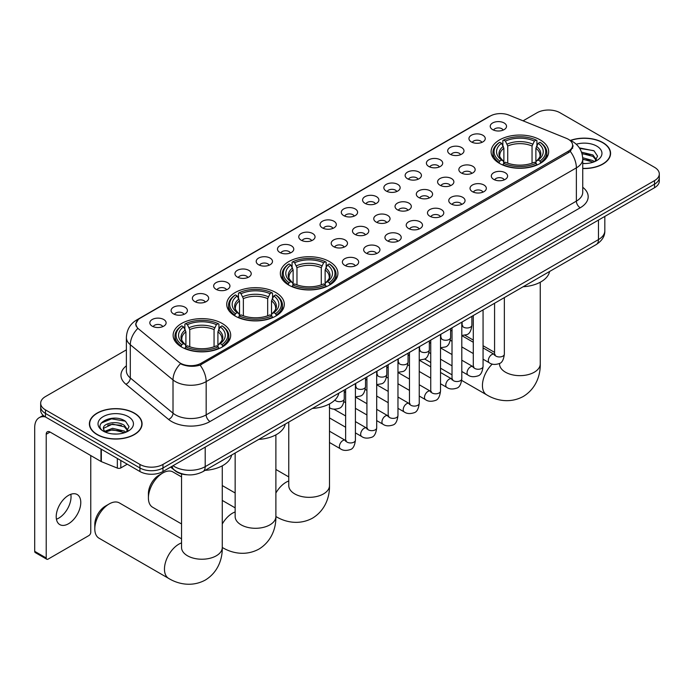 <?xml version="1.0" encoding="UTF-8"?>
<svg xmlns="http://www.w3.org/2000/svg" width="694" height="694" viewBox="0 0 694 694"><rect width="100%" height="100%" fill="white"/><g stroke="black" fill="none" stroke-linecap="round" stroke-linejoin="round"><path stroke-width="1.04" d="M329.485 261.595A28.784 16.621 0 0 0 298.116 257.986A28.784 16.621 0 0 0 280.341 273.341A28.784 16.621 0 0 0 288.773 285.095A28.784 16.621 0 0 0 320.142 288.695A28.784 16.621 0 0 0 337.917 273.341A28.784 16.621 0 0 0 329.485 261.595M275.874 292.547A28.784 16.621 0 0 0 244.505 288.938A28.784 16.621 0 0 0 226.73 304.293A28.784 16.621 0 0 0 235.162 316.048A28.784 16.621 0 0 0 266.531 319.648A28.784 16.621 0 0 0 284.306 304.293A28.784 16.621 0 0 0 275.874 292.547M222.262 323.499A28.784 16.621 0 0 0 190.893 319.891A28.784 16.621 0 0 0 173.127 335.245A28.784 16.621 0 0 0 181.55 347A28.784 16.621 0 0 0 212.919 350.6A28.784 16.621 0 0 0 230.694 335.245A28.784 16.621 0 0 0 222.262 323.499M540.236 139.91A28.784 16.621 0 0 0 508.867 136.31A28.784 16.621 0 0 0 491.1 151.665A28.784 16.621 0 0 0 499.533 163.411A28.784 16.621 0 0 0 530.901 167.02A28.784 16.621 0 0 0 548.668 151.665A28.784 16.621 0 0 0 540.236 139.91M471.347 141.906A8.146 4.702 180 0 1 469.725 140.578A8.146 4.702 180 0 1 472.423 134.731A8.146 4.702 180 0 1 482.868 135.261A8.146 4.702 180 0 1 484.481 140.578A8.146 4.702 180 0 1 471.347 141.906M481.87 142.4A4.884 2.819 0 0 0 480.56 141.021A4.884 2.819 0 0 0 475.746 140.309A4.884 2.819 0 0 0 472.336 142.4M450.068 154.189A8.146 4.702 180 0 1 448.454 152.862A8.146 4.702 180 0 1 451.152 147.015A8.146 4.702 180 0 1 461.588 147.536A8.146 4.702 180 0 1 463.21 152.862A8.146 4.702 180 0 1 450.068 154.189M460.599 154.675A4.884 2.819 0 0 0 459.289 153.305A4.884 2.819 0 0 0 454.475 152.593A4.884 2.819 0 0 0 451.065 154.675M428.797 166.473A8.146 4.702 180 0 1 427.174 165.146A8.146 4.702 180 0 1 429.872 159.299A8.146 4.702 180 0 1 440.317 159.82A8.146 4.702 180 0 1 441.931 165.146A8.146 4.702 180 0 1 428.797 166.473M439.319 166.959A4.884 2.819 0 0 0 438.009 165.588A4.884 2.819 0 0 0 433.195 164.868A4.884 2.819 0 0 0 429.786 166.959M407.517 178.757A8.146 4.702 180 0 1 405.903 177.43A8.146 4.702 180 0 1 408.601 171.583A8.146 4.702 180 0 1 419.037 172.103A8.146 4.702 180 0 1 420.659 177.43A8.146 4.702 180 0 1 407.517 178.757M418.048 179.243A4.884 2.819 0 0 0 416.738 177.872A4.884 2.819 0 0 0 411.924 177.152A4.884 2.819 0 0 0 408.514 179.243M386.246 191.041A8.146 4.702 180 0 1 384.623 189.714A8.146 4.702 180 0 1 387.321 183.867A8.146 4.702 180 0 1 397.766 184.387A8.146 4.702 180 0 1 399.38 189.714A8.146 4.702 180 0 1 386.246 191.041M396.768 191.527A4.884 2.819 0 0 0 395.459 190.156A4.884 2.819 0 0 0 390.644 189.436A4.884 2.819 0 0 0 387.235 191.527M364.966 203.325A8.146 4.702 180 0 1 363.352 201.997A8.146 4.702 180 0 1 366.05 196.15A8.146 4.702 180 0 1 376.486 196.671A8.146 4.702 180 0 1 378.109 201.997A8.146 4.702 180 0 1 364.966 203.325M375.497 203.81A4.884 2.819 0 0 0 374.187 202.44A4.884 2.819 0 0 0 369.373 201.72A4.884 2.819 0 0 0 365.964 203.81M343.695 215.608A8.146 4.702 180 0 1 342.073 214.281A8.146 4.702 180 0 1 344.771 208.434A8.146 4.702 180 0 1 355.215 208.955A8.146 4.702 180 0 1 356.829 214.281A8.146 4.702 180 0 1 343.695 215.608M354.218 216.094A4.884 2.819 0 0 0 352.908 214.724A4.884 2.819 0 0 0 348.093 214.004A4.884 2.819 0 0 0 344.684 216.094M322.415 227.892A8.146 4.702 180 0 1 320.802 226.556A8.146 4.702 180 0 1 323.499 220.718A8.146 4.702 180 0 1 333.935 221.239A8.146 4.702 180 0 1 335.558 226.556A8.146 4.702 180 0 1 322.415 227.892M332.947 228.378A4.884 2.819 0 0 0 331.637 227.007A4.884 2.819 0 0 0 326.822 226.287A4.884 2.819 0 0 0 323.413 228.378M301.144 240.176A8.146 4.702 180 0 1 299.522 238.84A8.146 4.702 180 0 1 302.22 233.002A8.146 4.702 180 0 1 312.664 233.522A8.146 4.702 180 0 1 314.278 238.84A8.146 4.702 180 0 1 301.144 240.176M311.667 240.662A4.884 2.819 0 0 0 310.357 239.291A4.884 2.819 0 0 0 305.542 238.571A4.884 2.819 0 0 0 302.133 240.662M279.864 252.46A8.146 4.702 180 0 1 278.251 251.124A8.146 4.702 180 0 1 280.949 245.277A8.146 4.702 180 0 1 291.385 245.806A8.146 4.702 180 0 1 293.007 251.124A8.146 4.702 180 0 1 279.864 252.46M290.396 252.946A4.884 2.819 0 0 0 289.086 251.566A4.884 2.819 0 0 0 284.271 250.855A4.884 2.819 0 0 0 280.862 252.946M258.593 264.744A8.146 4.702 180 0 1 256.971 263.408A8.146 4.702 180 0 1 259.669 257.561A8.146 4.702 180 0 1 270.113 258.09A8.146 4.702 180 0 1 271.727 263.408A8.146 4.702 180 0 1 258.593 264.744M269.116 265.229A4.884 2.819 0 0 0 267.806 263.85A4.884 2.819 0 0 0 262.991 263.139A4.884 2.819 0 0 0 259.582 265.229M237.313 277.027A8.146 4.702 180 0 1 235.7 275.692A8.146 4.702 180 0 1 238.398 269.845A8.146 4.702 180 0 1 248.834 270.374A8.146 4.702 180 0 1 250.456 275.692A8.146 4.702 180 0 1 237.313 277.027M247.845 277.513A4.884 2.819 0 0 0 246.535 276.134A4.884 2.819 0 0 0 241.72 275.423A4.884 2.819 0 0 0 238.311 277.513M216.042 289.303A8.146 4.702 180 0 1 214.42 287.975A8.146 4.702 180 0 1 217.118 282.128A8.146 4.702 180 0 1 227.563 282.658A8.146 4.702 180 0 1 229.176 287.975A8.146 4.702 180 0 1 216.042 289.303M226.565 289.797A4.884 2.819 0 0 0 225.255 288.418A4.884 2.819 0 0 0 220.44 287.706A4.884 2.819 0 0 0 217.031 289.797M194.762 301.586A8.146 4.702 180 0 1 193.149 300.259A8.146 4.702 180 0 1 195.847 294.412A8.146 4.702 180 0 1 206.283 294.941A8.146 4.702 180 0 1 207.905 300.259A8.146 4.702 180 0 1 194.762 301.586M205.294 302.081A4.884 2.819 0 0 0 203.984 300.702A4.884 2.819 0 0 0 199.169 299.99A4.884 2.819 0 0 0 195.76 302.081M173.491 313.87A8.146 4.702 180 0 1 171.869 312.543A8.146 4.702 180 0 1 174.567 306.696A8.146 4.702 180 0 1 185.012 307.225A8.146 4.702 180 0 1 186.625 312.543A8.146 4.702 180 0 1 173.491 313.87M184.014 314.365A4.884 2.819 0 0 0 182.704 312.985A4.884 2.819 0 0 0 177.89 312.274A4.884 2.819 0 0 0 174.48 314.365M152.212 326.154A8.146 4.702 180 0 1 150.598 324.827A8.146 4.702 180 0 1 153.296 318.98A8.146 4.702 180 0 1 163.732 319.509A8.146 4.702 180 0 1 165.354 324.827A8.146 4.702 180 0 1 152.212 326.154M162.743 326.648A4.884 2.819 0 0 0 161.433 325.269A4.884 2.819 0 0 0 156.618 324.558A4.884 2.819 0 0 0 153.209 326.648M492.619 129.622A8.146 4.702 180 0 1 491.005 128.295A8.146 4.702 180 0 1 493.703 122.448A8.146 4.702 180 0 1 504.139 122.977A8.146 4.702 180 0 1 505.761 128.295A8.146 4.702 180 0 1 492.619 129.622M503.15 130.116A4.884 2.819 0 0 0 501.84 128.737A4.884 2.819 0 0 0 497.025 128.026A4.884 2.819 0 0 0 493.616 130.116M461.241 172.927A8.146 4.702 180 0 1 459.628 171.6A8.146 4.702 180 0 1 462.325 165.753A8.146 4.702 180 0 1 472.761 166.274A8.146 4.702 180 0 1 474.384 171.6A8.146 4.702 180 0 1 461.241 172.927M471.773 173.413A4.884 2.819 0 0 0 470.463 172.043A4.884 2.819 0 0 0 465.648 171.323A4.884 2.819 0 0 0 462.239 173.413M439.97 185.211A8.146 4.702 180 0 1 438.356 183.875A8.146 4.702 180 0 1 441.054 178.037A8.146 4.702 180 0 1 451.49 178.558A8.146 4.702 180 0 1 453.104 183.875A8.146 4.702 180 0 1 439.97 185.211M450.501 185.697A4.884 2.819 0 0 0 449.183 184.326A4.884 2.819 0 0 0 444.368 183.606A4.884 2.819 0 0 0 440.959 185.697M418.69 197.495A8.146 4.702 180 0 1 417.077 196.159A8.146 4.702 180 0 1 419.775 190.321A8.146 4.702 180 0 1 430.211 190.841A8.146 4.702 180 0 1 431.833 196.159A8.146 4.702 180 0 1 418.69 197.495M429.222 197.981A4.884 2.819 0 0 0 427.912 196.61A4.884 2.819 0 0 0 423.097 195.89A4.884 2.819 0 0 0 419.688 197.981M397.419 209.779A8.146 4.702 180 0 1 395.806 208.443A8.146 4.702 180 0 1 398.503 202.596A8.146 4.702 180 0 1 408.94 203.125A8.146 4.702 180 0 1 410.553 208.443A8.146 4.702 180 0 1 397.419 209.779M407.951 210.265A4.884 2.819 0 0 0 406.632 208.885A4.884 2.819 0 0 0 401.817 208.174A4.884 2.819 0 0 0 398.408 210.265M376.139 222.063A8.146 4.702 180 0 1 374.526 220.727A8.146 4.702 180 0 1 377.224 214.88A8.146 4.702 180 0 1 387.66 215.409A8.146 4.702 180 0 1 389.282 220.727A8.146 4.702 180 0 1 376.139 222.063M386.671 222.548A4.884 2.819 0 0 0 385.361 221.169A4.884 2.819 0 0 0 380.546 220.458A4.884 2.819 0 0 0 377.137 222.548M354.868 234.346A8.146 4.702 180 0 1 353.255 233.011A8.146 4.702 180 0 1 355.953 227.164A8.146 4.702 180 0 1 366.389 227.693A8.146 4.702 180 0 1 368.002 233.011A8.146 4.702 180 0 1 354.868 234.346M365.4 234.832A4.884 2.819 0 0 0 364.081 233.453A4.884 2.819 0 0 0 359.266 232.742A4.884 2.819 0 0 0 355.857 234.832M333.588 246.63A8.146 4.702 180 0 1 331.975 245.294A8.146 4.702 180 0 1 334.673 239.447A8.146 4.702 180 0 1 345.109 239.977A8.146 4.702 180 0 1 346.731 245.294A8.146 4.702 180 0 1 333.588 246.63M344.12 247.116A4.884 2.819 0 0 0 342.81 245.737A4.884 2.819 0 0 0 337.995 245.025A4.884 2.819 0 0 0 334.586 247.116M493.694 179.382A8.146 4.702 180 0 1 492.081 178.046A8.146 4.702 180 0 1 494.779 172.199A8.146 4.702 180 0 1 505.215 172.728A8.146 4.702 180 0 1 506.837 178.046A8.146 4.702 180 0 1 493.694 179.382M504.226 179.867A4.884 2.819 0 0 0 502.916 178.488A4.884 2.819 0 0 0 498.092 177.777A4.884 2.819 0 0 0 494.683 179.867M472.423 191.665A8.146 4.702 180 0 1 470.801 190.33A8.146 4.702 180 0 1 473.499 184.483A8.146 4.702 180 0 1 483.944 185.012A8.146 4.702 180 0 1 485.557 190.33A8.146 4.702 180 0 1 472.423 191.665M482.946 192.151A4.884 2.819 0 0 0 481.636 190.772A4.884 2.819 0 0 0 476.821 190.061A4.884 2.819 0 0 0 473.412 192.151M451.143 203.949A8.146 4.702 180 0 1 449.53 202.613A8.146 4.702 180 0 1 452.228 196.766A8.146 4.702 180 0 1 462.664 197.296A8.146 4.702 180 0 1 464.286 202.613A8.146 4.702 180 0 1 451.143 203.949M461.675 204.435A4.884 2.819 0 0 0 460.365 203.056A4.884 2.819 0 0 0 455.542 202.344A4.884 2.819 0 0 0 452.141 204.435M429.872 216.224A8.146 4.702 180 0 1 428.25 214.897A8.146 4.702 180 0 1 430.948 209.05A8.146 4.702 180 0 1 441.393 209.579A8.146 4.702 180 0 1 443.006 214.897A8.146 4.702 180 0 1 429.872 216.224M440.395 216.719A4.884 2.819 0 0 0 439.085 215.34A4.884 2.819 0 0 0 434.271 214.628A4.884 2.819 0 0 0 430.861 216.719M408.593 228.508A8.146 4.702 180 0 1 406.979 227.181A8.146 4.702 180 0 1 409.677 221.334A8.146 4.702 180 0 1 420.113 221.863A8.146 4.702 180 0 1 421.735 227.181A8.146 4.702 180 0 1 408.593 228.508M419.124 229.003A4.884 2.819 0 0 0 417.814 227.623A4.884 2.819 0 0 0 412.991 226.912A4.884 2.819 0 0 0 409.59 229.003M387.321 240.792A8.146 4.702 180 0 1 385.699 239.465A8.146 4.702 180 0 1 388.397 233.618A8.146 4.702 180 0 1 398.842 234.147A8.146 4.702 180 0 1 400.455 239.465A8.146 4.702 180 0 1 387.321 240.792M397.844 241.286A4.884 2.819 0 0 0 396.534 239.907A4.884 2.819 0 0 0 391.72 239.196A4.884 2.819 0 0 0 388.31 241.286M366.042 253.076A8.146 4.702 180 0 1 364.428 251.749A8.146 4.702 180 0 1 367.126 245.902A8.146 4.702 180 0 1 377.562 246.431A8.146 4.702 180 0 1 379.184 251.749A8.146 4.702 180 0 1 366.042 253.076M376.573 253.562A4.884 2.819 0 0 0 375.263 252.191A4.884 2.819 0 0 0 370.449 251.48A4.884 2.819 0 0 0 367.039 253.562M344.771 265.36A8.146 4.702 180 0 1 343.148 264.032A8.146 4.702 180 0 1 345.846 258.185A8.146 4.702 180 0 1 356.291 258.706A8.146 4.702 180 0 1 357.904 264.032A8.146 4.702 180 0 1 344.771 265.36M355.293 265.845A4.884 2.819 0 0 0 353.983 264.475A4.884 2.819 0 0 0 349.169 263.763A4.884 2.819 0 0 0 345.759 265.845M566.356 138.323A14.661 8.467 180 0 1 568.317 139.268A14.661 8.467 180 0 1 572.611 145.254A14.661 8.467 180 0 1 568.317 151.24L201.182 363.205A14.661 8.467 180 0 1 178.8 362.077L138.627 328.956A14.661 8.467 180 0 1 135.972 324.098A14.661 8.467 180 0 1 140.266 318.112L490.207 116.08A14.661 8.467 180 0 1 508.98 115.126L566.356 138.323M187.371 474.8A16.292 9.404 180 0 1 175.166 470.81L170.646 467.088M582.743 168.529A26.337 15.207 0 0 0 610.59 153.348A26.337 15.207 0 0 0 602.878 142.6A26.337 15.207 0 0 0 570.425 140.405M134.358 413.095A26.337 15.207 0 0 0 105.653 409.798A26.337 15.207 0 0 0 89.387 423.843A26.337 15.207 0 0 0 97.108 434.6A26.337 15.207 0 0 0 125.814 437.897A26.337 15.207 0 0 0 142.07 423.843A26.337 15.207 0 0 0 134.358 413.095M573.183 145.879L570.312 151.396L568.889 152.437L200.106 365.131C193.973 366.892 187.944 366.666 182.019 364.471L180.44 363.708A19.007 12.718 129.5 0 0 173.014 379.93L130.307 344.727A21.722 12.544 180 0 1 126.386 337.527L126.386 370.787A21.722 12.544 0 0 0 130.307 377.978L173.014 413.19A21.722 12.544 0 0 0 175.452 414.865A21.722 12.544 0 0 0 206.17 414.865L576.376 201.13A21.722 12.544 0 0 0 582.743 192.264L582.743 159.004A21.722 12.544 180 0 1 576.376 167.87A19.007 10.974 -120 0 0 570.312 151.396M126.386 349.854L45.457 396.578A16.292 9.404 0 0 0 40.677 403.223L40.677 410.319A16.292 9.404 0 0 0 45.457 416.973L139.928 471.512L139.928 467.973A16.292 9.404 0 0 0 162.969 467.973L654.529 184.17A16.292 9.404 0 0 0 659.3 177.517A16.292 9.404 0 0 1 654.529 184.17L162.969 467.973A16.292 9.404 0 0 1 139.928 467.973L45.457 413.424L139.928 467.973L139.928 464.425A16.292 9.404 0 0 0 162.969 464.425L654.529 180.622A16.292 9.404 0 0 0 659.3 173.968A16.292 9.404 0 0 0 654.529 167.315L560.058 112.775A16.292 9.404 0 0 0 537.017 112.775L523.076 120.825M40.677 406.771A16.292 9.404 0 0 0 45.457 413.424A16.292 9.404 0 0 1 40.677 406.771M582.743 187.285A27.153 15.676 180 0 1 580.219 207.784L210.013 421.518A27.153 15.676 180 0 1 171.609 421.518A27.153 15.676 180 0 1 168.564 419.428L125.866 384.216A5.431 3.635 -50.5 0 0 130.307 377.978L130.307 344.727A19.007 12.718 129.5 0 1 137.681 328.548L135.599 324.089L138.28 319.526M40.677 403.223A16.292 9.404 0 0 0 45.457 409.876L139.928 464.425M139.928 471.512A16.292 9.404 0 0 0 162.969 471.512L654.529 187.718A16.292 9.404 0 0 0 659.3 181.065L659.3 173.968M582.743 168.373A26.068 15.051 0 0 0 610.321 153.348A26.068 15.051 0 0 0 602.687 142.704A26.068 15.051 0 0 0 570.65 140.509M582.743 163.376L585.398 163.55M582.7 157.746L592.928 160.592L594.359 161.737M582.743 159.152L593.188 162.17M581.529 152.151L592.928 154.953L596.458 159.828M581.98 153.539L592.928 156.367L596.181 160.193M582.743 163.532A17.706 10.219 0 0 0 596.771 160.574A17.706 10.219 0 0 0 596.771 146.122A17.706 10.219 0 0 0 576.246 144.231M594.784 161.563L597.56 156.124L594.047 150.832L579.36 147.891M579.69 148.386L593.812 150.676M582.066 153.851L589.891 154.814M582.743 159.473L589.891 160.444M97.299 434.487A26.068 15.051 0 0 0 125.709 437.749A26.068 15.051 0 0 0 141.802 423.843A26.068 15.051 0 0 0 134.168 413.208A26.068 15.051 0 0 0 105.757 409.946A26.068 15.051 0 0 0 89.665 423.843A26.068 15.051 0 0 0 97.299 434.487M112.784 433.923L116.878 434.045M104.647 431.33L112.558 428.311L124.408 431.087L125.848 432.241M105.375 432.084L112.558 429.725L124.668 432.674M104.777 431.876L103.501 428.901A12.275 7.087 0 0 0 105.488 432.18M127.939 430.323L124.408 425.457C117.043 419.957 101.888 423.349 103.501 428.901L103.458 428.363M103.536 429.074L103.874 428.163L112.558 424.086L124.408 426.862L127.661 430.688M126.265 432.067L129.041 426.619L125.527 421.327C113.105 412.401 91.035 424.164 103.779 431.382L104.412 431.772M128.251 416.617A17.706 10.219 0 0 0 103.215 416.617A17.706 10.219 0 0 0 103.215 431.078A17.706 10.219 0 0 0 128.251 431.078A17.706 10.219 0 0 0 128.251 416.617M101.194 423.106L111.587 418.838L125.293 421.171M107.683 425.179L111.587 424.468L121.372 425.309M107.683 430.809L111.587 430.107L121.372 430.939M499.012 163.107L499.784 161.051A25.852 14.93 0 0 1 499.784 142.279L501.562 143.302A23.353 13.481 0 0 0 501.562 160.028L503.324 161.025L503.887 163.116M503.887 162.266L503.887 148.221L501.562 143.302M502.855 145.532L502.855 140.5L503.627 140.058A25.852 14.93 0 0 1 536.141 140.058L534.371 141.09A23.353 13.481 0 0 0 505.406 141.09L507.73 146.009L507.73 163.177M532.046 163.177L532.046 146.009L534.371 141.09M523.129 286.761A29.868 17.246 0 0 0 549.579 271.493M502.855 164.599A26.936 15.554 0 0 0 536.913 164.599L536.141 163.263A25.852 14.93 0 0 1 503.627 163.263L502.855 165.059M536.913 165.059L536.913 164.599M499.784 142.279L499.012 142.721A26.936 15.554 0 0 0 492.948 152.55A26.936 15.554 0 0 0 499.012 162.387M536.141 140.058L536.913 140.5L536.913 145.532M503.627 163.263L505.406 162.24A23.353 13.481 0 0 0 534.371 162.24L536.141 163.263M501.562 160.028L499.784 161.051M505.406 141.09L503.627 140.058M503.324 146.33A20.889 12.058 0 0 0 503.324 161.025L503.419 161.086C500.452 158.215 499.238 156.271 499.793 155.239A20.091 11.598 0 0 1 503.887 148.221M540.756 162.387A26.936 15.554 0 0 0 546.82 152.55A26.936 15.554 0 0 0 540.756 142.721L539.984 142.279A25.852 14.93 0 0 1 539.984 161.051L540.756 163.107M539.984 161.051L538.206 160.028A23.353 13.481 0 0 0 538.206 143.302L539.984 142.279M538.206 143.302L535.889 148.221L535.889 162.266L536.453 161.025L538.206 160.028M535.889 148.221A20.091 11.598 0 0 1 539.984 155.239C540.531 156.271 539.316 158.223 536.358 161.086L536.453 161.025A20.889 12.058 0 0 0 536.453 146.33M535.889 163.116L535.889 162.266M288.262 284.792L289.034 282.727A25.852 14.93 0 0 1 289.034 263.954L290.812 264.987A23.353 13.481 0 0 0 290.812 281.703L292.564 282.701L293.128 284.8M293.128 283.941L293.128 269.905L290.812 264.987M292.096 267.207L292.096 262.176L292.868 261.742A25.852 14.93 0 0 1 325.391 261.742L323.612 262.766A23.353 13.481 0 0 0 294.646 262.766L296.971 267.684L296.971 284.852M321.287 284.852L321.287 267.684L323.612 262.766M312.369 408.445A29.868 17.246 0 0 0 338.819 393.168M292.096 286.284A26.936 15.554 0 0 0 326.163 286.284L325.391 284.948A25.852 14.93 0 0 1 292.868 284.948L292.096 286.743M326.163 286.743L326.163 286.284M289.034 263.954L288.262 264.397A26.936 15.554 0 0 0 282.189 274.234A26.936 15.554 0 0 0 288.262 284.063M325.391 261.742L326.163 262.176L326.163 267.207M292.868 284.948L294.646 283.924A23.353 13.481 0 0 0 323.612 283.924L325.391 284.948M290.812 281.703L289.034 282.727M294.646 262.766L292.868 261.742M292.564 268.005A20.889 12.058 0 0 0 292.564 282.701L292.66 282.77C289.693 279.899 288.487 277.947 289.034 276.923A20.091 11.598 0 0 1 293.128 269.905M329.997 284.063A26.936 15.554 0 0 0 336.07 274.234A26.936 15.554 0 0 0 329.997 264.397L329.225 263.954A25.852 14.93 0 0 1 329.225 282.727L329.997 284.792M329.225 282.727L327.447 281.703A23.353 13.481 0 0 0 327.447 264.987L329.225 263.954M327.447 264.987L325.13 269.905L325.13 283.941L325.694 282.701L327.447 281.703M325.13 269.905A20.091 11.598 0 0 1 329.225 276.923C329.771 277.956 328.566 279.899 325.599 282.77L325.694 282.701A20.889 12.058 0 0 0 325.694 268.005M325.13 284.8L325.13 283.941M148.412 497.928L148.412 493.495A14.938 8.623 -60 0 1 158.969 475.199L162.812 472.978A20.369 11.755 120 0 0 148.412 497.928A20.369 11.755 120 0 0 152.628 507.253L181.542 523.944M234.65 315.744L235.422 313.679A25.852 14.93 0 0 1 235.422 294.907L237.201 295.93A23.353 13.481 0 0 0 237.201 312.656L238.953 313.653L239.517 315.753M239.517 314.894L239.517 300.858L237.201 295.93M238.484 298.16L238.484 293.128L239.257 292.695A25.852 14.93 0 0 1 271.779 292.695L270.001 293.718A23.353 13.481 0 0 0 241.035 293.718L243.36 298.637L243.36 315.805M267.676 315.805L267.676 298.637L270.001 293.718M258.758 439.397A29.868 17.246 0 0 0 285.217 424.121M238.484 317.236A26.936 15.554 0 0 0 272.551 317.236L271.779 315.9A25.852 14.93 0 0 1 239.257 315.9L238.484 317.696M272.551 317.696L272.551 317.236M235.422 294.907L234.65 295.349A26.936 15.554 0 0 0 228.578 305.178A26.936 15.554 0 0 0 234.65 315.015M271.779 292.695L272.551 293.128L272.551 298.16M239.257 315.9L241.035 314.876A23.353 13.481 0 0 0 270.001 314.876L271.779 315.9M237.201 312.656L235.422 313.679M241.035 293.718L239.257 292.695M238.953 298.958A20.889 12.058 0 0 0 238.953 313.653L239.048 313.714C236.081 310.851 234.876 308.899 235.422 307.876A20.091 11.598 0 0 1 239.517 300.858M276.386 315.015A26.936 15.554 0 0 0 282.458 305.178A26.936 15.554 0 0 0 276.386 295.349L275.613 294.907A25.852 14.93 0 0 1 275.613 313.679L276.386 315.744M275.613 313.679L273.844 312.656A23.353 13.481 0 0 0 273.844 295.93L275.613 294.907M273.844 295.93L271.519 300.858L271.519 314.894L272.083 313.653L273.844 312.656M271.519 300.858A20.091 11.598 0 0 1 275.613 307.876C276.16 308.908 274.954 310.851 271.987 313.723L272.083 313.653A20.889 12.058 0 0 0 272.083 298.958M271.519 315.753L271.519 314.894M181.542 476.908L172.997 471.972A20.369 11.755 120 0 0 162.812 472.978L158.969 475.199M94.8 528.88L94.8 524.447A14.938 8.623 -60 0 1 105.358 506.152L109.201 503.931A20.369 11.755 120 0 0 94.8 528.88A20.369 11.755 120 0 0 99.016 538.197L168.685 578.423A20.369 11.755 -60 0 1 165.562 562.097A20.369 11.755 -60 0 1 178.87 544.157A20.369 11.755 -60 0 1 181.542 542.899M181.039 346.688L181.811 344.632A25.852 14.93 0 0 1 181.811 325.859L183.589 326.883A23.353 13.481 0 0 0 183.589 343.608L185.341 344.606L185.905 346.705M185.905 345.846L185.905 331.81L183.589 326.883M184.873 329.112L184.873 324.081L185.645 323.647A25.852 14.93 0 0 1 218.168 323.647L216.389 324.671A23.353 13.481 0 0 0 187.423 324.671L189.748 329.589L189.748 346.757M214.064 346.757L214.064 329.589L216.389 324.671M205.146 470.35A29.868 17.246 0 0 0 231.605 455.073M184.873 348.18A26.936 15.554 0 0 0 218.94 348.18L218.168 346.853A25.852 14.93 0 0 1 185.645 346.853L184.873 348.648M218.94 348.648L218.94 348.18M181.811 325.859L181.039 326.301A26.936 15.554 0 0 0 174.966 336.13A26.936 15.554 0 0 0 181.039 345.968M218.168 323.647L218.94 324.081L218.94 329.112M185.645 346.853L187.423 345.829A23.353 13.481 0 0 0 216.389 345.829L218.168 346.853M183.589 343.608L181.811 344.632M187.423 324.671L185.645 323.647M185.341 329.91A20.889 12.058 0 0 0 185.341 344.606L185.437 344.666C182.47 341.804 181.264 339.852 181.811 338.828A20.091 11.598 0 0 1 185.905 331.81M222.783 345.968A26.936 15.554 0 0 0 228.847 336.13A26.936 15.554 0 0 0 222.783 326.301L222.011 325.859A25.852 14.93 0 0 1 222.011 344.632L222.783 346.688M222.011 344.632L220.232 343.608A23.353 13.481 0 0 0 220.232 326.883L222.011 325.859M220.232 326.883L217.907 331.81L217.907 345.846L218.471 344.606L220.232 343.608M217.907 331.81A20.091 11.598 0 0 1 222.002 338.828C222.548 339.86 221.343 341.804 218.376 344.666L218.471 344.606A20.889 12.058 0 0 0 218.471 329.91M217.907 346.705L217.907 345.846M181.542 538.813L119.385 502.924A20.369 11.755 120 0 0 109.201 503.931L105.358 506.152M70.814 494.293A17.376 10.037 -60 0 1 58.747 518.132A17.376 10.037 -60 0 1 56.431 519.216M68.498 523.753A17.376 10.037 120 0 0 79.845 508.442A17.376 10.037 120 0 0 77.181 494.51A17.376 10.037 120 0 0 68.498 495.377A17.376 10.037 120 0 0 57.142 510.689A17.376 10.037 120 0 0 59.805 524.612A17.376 10.037 120 0 0 68.498 523.753M120.817 460.486L120.817 467.912L127.254 464.199M45.266 416.868A21.722 12.544 -120 0 0 39.202 417.675A21.722 12.544 -120 0 0 34.7 427.617L34.7 551.34L46.22 557.985L46.22 434.271A5.431 3.132 60 0 1 47.348 431.781A5.431 3.132 60 0 1 50.063 432.05L100.968 461.441L100.968 449.027M46.22 557.985A2.715 1.57 120 0 0 46.784 559.234L35.264 552.58A2.715 1.57 -60 0 1 34.7 551.34M46.784 559.234A2.715 1.57 120 0 0 48.138 559.095L88.849 535.595A2.715 1.57 120 0 0 90.767 532.272L90.767 455.55M120.817 467.912A2.715 1.57 180 0 1 117.338 468.086L101.333 461.614A2.715 1.57 180 0 1 100.968 461.441M201.182 363.205L201.182 364.697M568.317 151.24L568.317 152.767M210.013 421.518A5.431 3.132 60 0 1 206.17 414.865L206.17 381.605A21.722 12.544 180 0 1 175.452 381.605A21.722 12.544 180 0 1 173.014 379.93L173.014 413.19A5.431 3.635 -50.5 0 1 168.564 419.428M582.743 159.004C582.37 151.188 578.935 145.332 572.437 141.429L569.696 140.093A19.007 8.901 112 0 0 569.444 139.997M200.106 365.131A19.007 10.974 60 0 1 206.17 381.605L576.376 167.87L576.376 201.13A5.431 3.132 60 0 0 580.219 207.784M138.653 319.223A19.007 10.974 -120 0 0 136.683 319.96C130.186 323.864 126.75 329.719 126.386 337.527M136.683 319.96L488.602 116.774A19.007 10.974 60 0 1 490.042 116.167M125.866 384.216A27.153 15.676 180 0 1 126.386 365.816M162.969 464.425L162.969 471.512M654.529 180.622L654.529 187.718M45.457 409.876L45.457 416.973M173.032 465.709A21.722 12.544 0 0 0 174.489 466.637A21.722 12.544 0 0 0 205.207 466.637L598.462 239.595A21.722 12.544 0 0 0 604.821 230.729C604.977 236.125 602.114 240.731 596.207 244.574L202.96 471.608A10.861 6.272 60 0 0 205.207 466.637L205.207 447.127M598.462 220.085L598.462 239.595A10.861 6.272 60 0 1 596.207 244.574M172.147 466.212A10.861 7.261 129.5 0 0 174.038 469.751L170.741 467.027M540.253 282.232L540.253 363.899A20.369 11.755 180 0 1 534.285 372.21A20.369 11.755 180 0 1 505.484 372.21A20.369 11.755 180 0 1 499.524 363.899L499.567 364.697M540.253 363.899C540.531 374.127 536.731 388.25 523.319 396.448C509.509 403.96 495.386 400.186 486.659 394.834A20.369 11.755 -60 0 1 492.263 364.072M532.046 146.009A20.091 11.598 0 0 0 507.73 146.009M532.61 144.109A20.889 12.058 0 0 0 507.158 144.109M329.494 403.917L329.494 485.574A20.369 11.755 180 0 1 323.534 493.894A20.369 11.755 180 0 1 294.724 493.894A20.369 11.755 180 0 1 288.765 485.574L288.808 486.373M275.882 493.035A20.369 11.755 -60 0 1 286.084 482.252A20.369 11.755 -60 0 1 288.765 480.994M329.494 485.574C329.771 495.802 325.972 509.925 312.56 518.132C298.758 525.636 284.627 521.871 275.908 516.518A20.369 11.755 -60 0 1 275.882 516.51A20.369 11.755 180 0 1 269.923 524.846A20.369 11.755 180 0 1 241.113 524.846A20.369 11.755 180 0 1 235.153 516.527L235.197 517.325M321.287 267.684A20.091 11.598 0 0 0 296.971 267.684M321.851 265.793A20.889 12.058 0 0 0 296.407 265.793M222.271 523.987A20.369 11.755 -60 0 1 232.473 513.204A20.369 11.755 -60 0 1 235.153 511.946M275.908 516.518L275.882 516.51C276.16 526.755 272.36 540.878 258.949 549.084C245.147 556.588 231.015 552.823 222.297 547.471A20.369 11.755 -60 0 1 222.271 547.462A20.369 11.755 180 0 1 216.311 555.79A20.369 11.755 180 0 1 187.51 555.79A20.369 11.755 180 0 1 181.542 547.479L181.585 548.277M267.676 298.637A20.091 11.598 0 0 0 243.36 298.637M268.248 296.746A20.889 12.058 0 0 0 242.796 296.746M214.064 329.589A20.091 11.598 0 0 0 189.748 329.589M214.637 327.689A20.889 12.058 0 0 0 189.184 327.689M504.347 297.613L504.347 354.14A4.884 2.819 180 0 1 502.69 356.256A4.884 2.819 180 0 1 496.002 356.135A4.884 2.819 180 0 1 494.57 354.14L494.414 355.198L494.848 354.834M504.347 354.14C503.671 359.813 501.918 362.988 499.073 363.647C495.03 364.897 491.786 364.619 489.331 362.806A4.884 2.819 -60 0 1 488.585 358.893A4.884 2.819 -60 0 1 491.777 354.582A4.884 2.819 -60 0 1 491.994 354.469A4.884 2.819 -60 0 1 494.215 354.339L495.212 354.729M483.067 309.897L483.067 366.423A4.884 2.819 180 0 1 481.41 368.54A4.884 2.819 180 0 1 474.722 368.419A4.884 2.819 180 0 1 473.291 366.423L473.135 367.482L473.568 367.117M483.067 366.423C482.399 372.097 480.638 375.272 477.793 375.931C473.759 377.18 470.515 376.903 468.06 375.09A4.884 2.819 -60 0 1 467.305 371.177A4.884 2.819 -60 0 1 470.497 366.866A4.884 2.819 -60 0 1 470.714 366.753A4.884 2.819 -60 0 1 472.944 366.623L473.933 367.013M461.796 322.172L461.796 378.707A4.884 2.819 180 0 1 460.139 380.824A4.884 2.819 180 0 1 453.451 380.702A4.884 2.819 180 0 1 452.02 378.707L451.863 379.765L452.297 379.401M461.796 378.707C461.12 384.381 459.367 387.556 456.522 388.215C452.479 389.464 449.235 389.187 446.78 387.373A4.884 2.819 -60 0 1 446.034 383.461A4.884 2.819 -60 0 1 449.226 379.15A4.884 2.819 -60 0 1 449.443 379.037A4.884 2.819 -60 0 1 451.673 378.907L452.661 379.297M440.517 334.456L440.517 390.991A4.884 2.819 180 0 1 438.86 393.108A4.884 2.819 180 0 1 432.171 392.986A4.884 2.819 180 0 1 430.74 390.991L430.584 392.049L431.026 391.685M440.517 390.991C439.849 396.664 438.088 399.839 435.242 400.499C431.208 401.748 427.964 401.47 425.509 399.657A4.884 2.819 -60 0 1 424.754 395.745A4.884 2.819 -60 0 1 427.946 391.433A4.884 2.819 -60 0 1 428.163 391.312A4.884 2.819 -60 0 1 430.393 391.19L431.382 391.581M419.245 346.74L419.245 403.275A4.884 2.819 180 0 1 417.588 405.391A4.884 2.819 180 0 1 410.9 405.27A4.884 2.819 180 0 1 409.469 403.275L409.313 404.324L409.746 403.969M419.245 403.275C418.569 408.948 416.816 412.123 413.971 412.783C409.928 414.032 406.684 413.754 404.229 411.941A4.884 2.819 -60 0 1 403.483 408.02A4.884 2.819 -60 0 1 406.675 403.717A4.884 2.819 -60 0 1 406.892 403.596A4.884 2.819 -60 0 1 409.122 403.474L410.111 403.865M397.966 359.024L397.966 415.559A4.884 2.819 180 0 1 396.309 417.675A4.884 2.819 180 0 1 389.62 417.554A4.884 2.819 180 0 1 388.189 415.559L388.033 416.608L388.475 416.253M397.966 415.559C397.298 421.232 395.537 424.398 392.691 425.066C388.657 426.316 385.413 426.038 382.958 424.225A4.884 2.819 -60 0 1 382.203 420.304A4.884 2.819 -60 0 1 385.396 416.001A4.884 2.819 -60 0 1 385.612 415.88A4.884 2.819 -60 0 1 387.842 415.758L388.831 416.148M376.695 371.307L376.695 427.842A4.884 2.819 180 0 1 375.038 429.959A4.884 2.819 180 0 1 368.349 429.838A4.884 2.819 180 0 1 366.918 427.842L366.762 428.892L367.195 428.536M376.695 427.842C376.018 433.516 374.266 436.682 371.42 437.35C367.378 438.599 364.133 438.322 361.678 436.509A4.884 2.819 -60 0 1 360.932 432.588A4.884 2.819 -60 0 1 364.124 428.285A4.884 2.819 -60 0 1 364.341 428.163A4.884 2.819 -60 0 1 366.571 428.042L367.56 428.432M355.415 383.591L355.415 440.126A4.884 2.819 180 0 1 353.758 442.243A4.884 2.819 180 0 1 347.069 442.121A4.884 2.819 180 0 1 345.638 440.126L345.482 441.176L345.924 440.82M355.415 440.126C354.747 445.8 352.986 448.966 350.14 449.634C346.106 450.883 342.862 450.606 340.407 448.792A4.884 2.819 -60 0 1 339.652 444.871A4.884 2.819 -60 0 1 342.845 440.569A4.884 2.819 -60 0 1 343.062 440.447A4.884 2.819 -60 0 1 345.291 440.326L346.28 440.716M471.894 316.343L471.894 325.165A4.884 2.819 180 0 1 470.237 327.282A4.884 2.819 180 0 1 463.549 327.16A4.884 2.819 180 0 1 462.117 325.165L462.117 321.99M450.614 328.626L450.614 337.44A4.884 2.819 180 0 1 448.966 339.557A4.884 2.819 180 0 1 442.278 339.444A4.884 2.819 180 0 1 440.837 337.44L440.837 334.274M429.343 340.91L429.343 349.724A4.884 2.819 180 0 1 427.686 351.841A4.884 2.819 180 0 1 420.998 351.719A4.884 2.819 180 0 1 419.566 349.724L419.566 346.558M408.063 353.194L408.063 362.008A4.884 2.819 180 0 1 406.415 364.124A4.884 2.819 180 0 1 399.727 364.003A4.884 2.819 180 0 1 398.287 362.008L398.287 358.841M386.792 365.478L386.792 374.292A4.884 2.819 180 0 1 385.135 376.408A4.884 2.819 180 0 1 378.447 376.287A4.884 2.819 180 0 1 377.016 374.292L377.016 371.125M365.512 377.762L365.512 386.575A4.884 2.819 180 0 1 363.864 388.692A4.884 2.819 180 0 1 357.176 388.571A4.884 2.819 180 0 1 355.744 386.575L355.744 383.409M344.241 390.045L344.241 398.859A4.884 2.819 180 0 1 342.584 400.976A4.884 2.819 180 0 1 335.896 400.854A4.884 2.819 180 0 1 334.898 400.022M46.22 434.271L50.063 432.05M101.333 449.235L101.333 461.614M117.338 468.086L117.338 458.474M135.972 324.098L135.972 325.989M572.611 145.254L572.611 148.369M488.602 116.774L492.089 115.161M202.96 471.608C194.216 476.006 185.48 476.006 176.736 471.608L174.038 469.751M604.821 230.729L604.821 216.415M610.321 155.525L610.321 153.348M141.802 426.021L141.802 423.843M89.665 426.021L89.665 423.843M486.659 394.834L461.692 380.425M452.02 374.838L440.517 368.193M430.74 362.554L424.563 358.98M492.948 157.521L492.948 152.55M546.82 157.521L546.82 152.55M494.57 352.37L483.067 345.733M473.291 340.086L464.954 335.271M499.524 363.422L499.524 363.899M235.153 492.992L222.271 485.557M282.189 279.196L282.189 274.234M336.07 279.196L336.07 274.234M288.765 476.908L275.882 469.474M288.765 422.073L288.765 485.574M222.297 547.471L222.271 547.462C222.548 557.707 218.749 571.83 205.346 580.037C191.535 587.54 177.404 583.775 168.685 578.423M275.882 434.869L275.882 516.527M228.578 310.149L228.578 305.178M282.458 310.149L282.458 305.178M235.153 507.861L222.271 500.426M235.153 453.026L235.153 516.527M222.271 465.821L222.271 547.479M174.966 341.101L174.966 336.13M228.847 341.101L228.847 336.13M181.542 473.915L181.542 547.479M489.331 362.806L483.067 359.188M473.291 353.55L461.796 346.905M452.02 341.266L450.328 340.286M494.57 303.252L494.57 354.14M494.215 354.339L483.067 347.902M473.291 342.263L461.796 335.618M468.06 375.09L461.796 371.472M452.02 365.833L440.517 359.188M430.74 353.55L429.048 352.569M473.291 315.536L473.291 366.423M472.944 366.623L461.796 360.186M452.02 354.539L440.517 347.902M446.78 387.373L440.517 383.756M430.74 378.117L419.245 371.472M409.469 365.833L407.777 364.853M452.02 327.82L452.02 378.707M451.673 378.907L440.517 372.47M430.74 366.822L419.245 360.186M425.509 399.657L419.245 396.04M409.469 390.401L397.966 383.756M388.189 378.117L386.497 377.137M430.74 340.103L430.74 390.991M430.393 391.19L419.245 384.754M409.469 379.106L397.966 372.47M404.229 411.941L397.966 408.324M388.189 402.685L376.695 396.04M366.918 390.401L365.226 389.421M409.469 352.387L409.469 403.275M409.122 403.474L397.966 397.037M388.189 391.39L376.695 384.754M382.958 424.225L376.695 420.607M366.918 414.96L355.415 408.324M345.638 402.685L343.946 401.705M388.189 364.671L388.189 415.559M387.842 415.758L376.695 409.321M366.918 403.674L355.415 397.037M361.678 436.509L355.415 432.891M345.638 427.244L329.494 417.927M366.918 376.955L366.918 427.842M366.571 428.042L355.415 421.605M345.638 415.958L333.84 409.148M340.407 448.792L329.494 442.494M345.638 389.239L345.638 440.126M345.291 440.326L329.494 431.208M462.759 325.755L461.77 325.365M461.796 335.48L466.62 334.673C469.465 334.005 471.226 330.838 471.894 325.165M452.02 331.021L450.614 330.214M462.395 325.859L461.961 326.215L462.117 325.165M441.488 338.039L440.49 337.648M440.517 347.763L445.34 346.957C448.194 346.289 449.946 343.122 450.614 337.44M430.74 343.304L429.343 342.498M441.124 338.134L440.681 338.499L440.837 337.44M420.208 350.323L419.219 349.932M419.245 360.047L424.069 359.24C426.914 358.572 428.675 355.406 429.343 349.724M409.469 355.588L408.063 354.781M419.844 350.418L419.41 350.782L419.566 349.724M398.937 362.606L397.94 362.216M397.966 372.331L402.798 371.524C405.643 370.856 407.395 367.69 408.063 362.008M388.189 367.872L386.792 367.065M398.573 362.702L398.13 363.066L398.287 362.008M377.657 374.89L376.668 374.5M376.695 384.615L381.518 383.808C384.363 383.14 386.124 379.974 386.792 374.292M366.918 380.156L365.512 379.349M377.293 374.986L376.859 375.35L377.016 374.292M356.386 387.174L355.389 386.775M355.415 396.899L360.247 396.092C363.092 395.424 364.844 392.257 365.512 386.575M345.638 392.44L344.241 391.633M356.022 387.269L355.58 387.634L355.744 386.575M329.225 407.525C331.637 409.33 334.881 409.616 338.967 408.376C341.812 407.708 343.573 404.533 344.241 398.859M39.202 417.675L43.21 415.359"/></g></svg>
